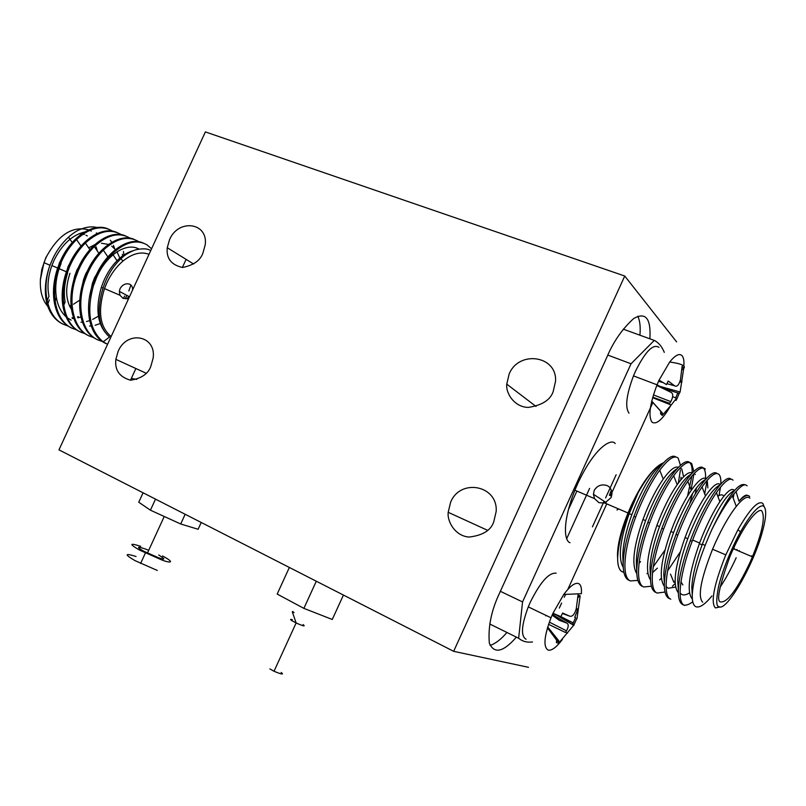 <?xml version="1.0" encoding="UTF-8"?>
<svg xmlns="http://www.w3.org/2000/svg" width="806" height="806" viewBox="0 0 806 806"><rect width="100%" height="100%" fill="white"/><g stroke="black" fill="none" stroke-linecap="round" stroke-linejoin="round"><path stroke-width="1.21" d="M562.407 639.43C556.563 647.178 551.858 650.744 548.282 650.15C543.093 647.228 544 636.438 551.012 617.789L552.966 613.265L560.885 616.64L562.588 613.104M576.824 618.555L573.812 625.124L557.359 615.149M670.31 406.345C662.451 419.654 656.356 424.923 652.024 422.173C648.145 416.43 649.817 403.977 657.061 384.815L659.066 380.15L666.481 384.603L667.962 381.5M677.665 397.036L676.012 400.481L675.337 399.806M573.812 625.124L558.618 643.238L556.382 642.614L556.654 640.166L547.465 627.854M548.574 624.338L565.429 632.468L566.507 630.826C568.633 626.846 568.764 624.287 566.89 623.129L559.314 620.308L552.14 615.119M672.657 396.562L677.07 398.708C676.657 398.154 674.803 400.149 671.499 404.693L662.26 415.443L660.537 413.7L660.769 411.352L651.732 401.176M652.779 397.177L669.675 403.332L670.793 401.62C673.06 397.277 673.322 394.275 671.559 392.623L656.799 385.459M281.183 672.476C284.236 674.884 281.848 674.481 274.03 671.257L269.879 668.899M572.542 624.408L575.605 617.658M552.856 613.497L557.198 615.472M545.813 615.29L545.833 615.865M660.97 387.485L679.206 393.449L677.695 396.975M675.609 398.003L677.906 392.794M144.818 548.815L148.697 550.317M144.294 548.624C136.778 546.236 136.577 547.093 143.72 551.203L158.369 557.681C165.482 560.2 165.603 559.304 158.722 554.991M136.073 556.493C124.577 552.926 124.215 554.306 134.985 560.613L157.301 570.447M162.5 555.949C176.524 563.454 169.28 562.89 162.066 560.059L139.76 550.206C128.96 543.969 129.292 542.68 140.738 546.337M150.863 366.246C148.233 373.793 141.473 378.447 130.572 380.22C119.5 377.057 114.593 370.095 115.863 359.355L118.119 351.396C126.885 329.986 156.495 335.256 153.14 358.086L150.863 366.246M202.961 252.983C200.362 260.459 193.541 265.295 182.488 267.491C171.204 264.892 166.127 258.303 167.265 247.734L169.512 239.755C178.217 218.486 208.321 222.375 205.218 244.802L202.961 252.983M493.756 521.814C490.935 530.368 482.723 535.446 469.112 537.048C455.461 536.222 447.018 521.744 448.196 512.314L450.614 502.239C460.246 478.029 498.027 485.192 496.174 511.478L493.756 521.814M553.198 391.494C550.407 399.967 542.126 405.267 528.333 407.413C514.48 407.211 505.694 393.429 506.762 384.15L509.13 374.075C518.691 350.036 557.097 355.406 555.566 381.157L553.198 391.494M578.587 583.564C580.884 584.682 581.821 588.058 581.378 593.7L563.757 594.465C570.114 586.012 575.061 582.375 578.587 583.564M577.449 610.333L574.728 617.356M556.14 573.187C548.916 572.411 540.272 582.154 530.207 602.394L528.283 606.878C521.381 625.406 520.646 636.186 526.076 639.229M552.966 613.265L563.757 594.465M659.066 380.15L669.685 362.005C675.378 355.013 679.549 352.957 682.198 355.859C683.639 357.743 684.193 361.138 683.861 366.035M658.955 347.376C653.162 343.497 645.334 351.456 635.471 371.264L633.486 375.888C626.363 394.92 624.872 407.332 629.012 413.146M618.615 508.959L616.993 510.017M598.949 502.672L604.822 503.045L611.129 497.534L612.026 493.655C611.482 489.212 609.729 486.492 606.777 485.474C601.437 483.973 597.256 485.595 594.244 490.35L593.418 494.249L594.556 498.642L598.949 502.672M745.076 484.839C738.608 482.018 727.586 496.808 712.01 529.22C719.002 515.185 725.793 504.052 732.362 495.821L736.069 491.559C741.399 485.383 745.066 483.469 747.091 485.837M733.974 493.887L733.208 498.098M732.251 493.322L732.523 491.438M730.992 479.167C725.914 473.394 707.648 497.776 693.704 532L690.339 540.554C683.045 560.241 679.055 576.572 678.36 589.559C678.088 597.971 679.559 602.999 682.763 604.661M684.465 605.437C676.405 602.294 679.901 573.449 692.122 541.32L695.497 532.756C702.358 516.334 709.34 502.954 716.423 492.637C724.534 481.253 730.065 477.102 733.047 480.195M670.743 599.221C662.451 595.966 665.655 567.142 677.796 535.174L681.141 526.65C687.941 510.4 694.913 497.171 702.036 486.945C710.277 475.57 715.98 471.45 719.133 474.603C720.514 476.235 721.068 479.379 720.796 484.053M720.504 487.167L719.002 495.549M717.038 473.545C711.638 467.812 693.21 491.932 679.367 525.905L676.022 534.418C668.829 553.913 664.94 570.154 664.356 583.131C664.164 591.634 665.726 596.742 669.051 598.455M707.114 480.406L704.706 493.887M705.532 478.331C705.784 473.414 705.159 470.1 703.648 468.387C698.389 461.244 679.307 485.222 665.182 519.87L661.857 528.343C654.744 547.657 650.966 563.797 650.492 576.764C650.371 585.358 652.034 590.536 655.469 592.309M665.021 592.017L657.152 593.075C648.629 589.71 651.55 560.916 663.61 529.089L666.935 520.616C673.675 504.536 680.627 491.438 687.79 481.323C696.172 469.938 702.026 465.858 705.351 469.072M651.369 586.194L643.692 586.98C634.937 583.514 637.596 554.74 649.565 523.064L652.87 514.631C659.55 498.723 666.481 485.756 673.675 475.742C682.198 464.357 688.203 460.307 691.709 463.591L693.815 471.399M693.704 475.026L691.105 489.836M677.594 522.409L679.841 517.24M687.548 496.083L691.911 475.983M692.122 472.941C692.304 467.994 691.608 464.659 690.027 462.916C684.485 455.682 665.192 479.419 651.137 513.896L647.822 522.328C640.81 541.461 637.123 557.51 636.76 570.457C636.71 579.141 638.473 584.4 642.019 586.224M683.8 605.034C686.218 605.558 689.201 604.47 692.757 601.79M675.116 583.504L672.436 586.254M670.481 574.124L673.866 582.345L675.055 581.005M680.294 551.909L667.549 570.991M661.323 578.234L659.63 579.947M664.99 550.095L653.213 566.83M647.712 572.945L646.966 573.681M637.868 580.401L630.352 580.945C621.386 577.368 623.773 548.624 635.652 517.099L638.946 508.707C645.556 492.97 652.477 480.134 659.711 470.22C668.355 458.836 674.521 454.816 678.189 458.161L680.445 465.324M676.053 457.032L674.995 456.508C668.003 453.264 650.12 476.396 637.224 507.971L633.939 516.364C627.008 535.335 623.421 551.284 623.159 564.21C623.189 572.985 625.033 578.315 628.71 580.199M720.01 587.332C725.571 579.051 730.961 569.187 736.18 557.742M712.01 529.22C700.233 555.415 693.664 576.905 692.314 593.71C691.961 601.387 693.251 605.759 696.172 606.827C699.961 607.825 705.21 604.208 711.92 595.956M739.062 551.153L739.314 550.558M736.956 549.42L736.624 550.125M734.044 549.027L734.377 548.322M747.938 495.599C746.175 494.209 743.162 496.073 738.931 501.191C743.948 495.932 747.545 494.38 749.701 496.506M734.175 490.219C731.636 487.66 726.861 491.499 719.849 501.715C713.884 510.712 708.021 522.207 702.248 536.222L699.366 543.687C688.828 573.671 686.49 592.148 692.354 599.11M692.253 595.07L691.81 587.111C692.495 575.827 695.921 561.742 702.097 544.856L704.988 537.39C717.098 509.321 726.931 493.715 734.488 490.562M720.232 484.567C717.542 481.958 712.625 485.766 705.482 495.982C699.487 504.878 693.634 516.263 687.921 530.126L685.05 537.552C674.743 566.991 672.506 585.388 678.33 592.742M678.299 588.854L677.735 580.713C678.32 569.439 681.664 555.435 687.76 538.71L690.631 531.285C702.348 504.133 712.121 488.698 719.97 484.98M706.197 478.754C703.275 476.537 698.298 480.386 691.266 490.3C685.241 499.115 679.398 510.369 673.735 524.091L670.884 531.476C660.849 560.241 658.673 578.537 664.356 586.345M664.386 582.295L663.801 574.376C664.295 563.112 667.549 549.198 673.564 532.625L676.425 525.23C687.74 498.974 697.442 483.731 705.532 479.489M696.424 487.962L695.256 493.937M689.654 503.861L692.616 493.383M692.213 472.991C689.08 471.218 684.072 475.107 677.191 484.678C671.126 493.393 665.303 504.546 659.701 518.117L656.86 525.462C647.077 553.581 644.961 571.756 650.523 579.988M650.351 574.396L650.009 568.099C650.402 556.855 653.565 543.022 659.51 526.6L662.351 519.245C673.292 493.846 682.914 478.794 691.205 474.089M693.966 473.676L695.336 474.492M679.982 468.095L681.765 469.001L683.619 476.779M680.808 479.892L681.04 477.233M678.33 467.329C675.005 465.939 669.977 469.858 663.247 479.107C657.162 487.741 651.349 498.773 645.797 512.193L642.966 519.517C633.435 546.992 631.39 565.046 636.821 573.671M636.589 567.112L636.337 561.883C636.639 550.659 639.732 536.907 645.596 520.636L648.427 513.321C658.996 488.758 668.517 473.908 676.98 468.77M689.412 592.934C686.289 594.929 683.73 595.422 681.715 594.425L680.062 593.004M675.539 587.09L668.043 588.279L666.068 586.496M657.374 568.159L652.497 572.683M623.219 561.842L622.796 555.727C623.018 544.513 626.02 530.852 631.813 514.732L634.624 507.448C644.84 483.671 654.25 469.032 662.844 463.531M623.884 572.381L621.799 571.585C619.058 569.721 617.678 565.409 617.638 558.629C618.051 544.141 622.706 526.64 631.602 506.118L638.221 492.547L629.204 513.613C619.915 540.483 617.92 558.417 623.24 567.384M751.484 556.442L751.736 555.838M764.179 506.752L762.798 503.407C758.214 500.183 749.933 508.929 737.964 529.663L725.783 554.881L712.564 549.218L715.698 542.045C722.609 527.003 729.47 515.125 736.291 506.41C742.739 498.471 747.273 495.72 749.892 498.179M740.502 531.91C754.517 507.055 762.133 503.851 764.169 506.742C766.788 510.279 765.982 519.386 761.741 534.066C752.33 567.333 726.196 612.097 718.851 606.646C716.191 606.475 716.071 599.936 718.478 587.03C721.279 573.943 730.639 549.501 740.502 531.91L737.964 529.663M725.783 554.881C713.925 584.834 710.459 602.515 715.385 607.915L720.131 606.958M720.977 601.951C715.96 602.193 719.002 586.909 730.095 556.08L732.825 549.833C748.623 515.639 760.431 507.246 762.043 511.427C765.297 517.704 762.093 532.837 752.421 556.845L749.701 563.092C737.228 589.317 727.647 602.273 720.977 601.951M680.929 581.872L682.894 584.975M609.366 495.317L611.381 490.108M570.023 542.7C565.107 541.622 561.127 525.129 574.88 490.209L577.831 483.368C595.392 445.829 611.885 438.263 615.159 443.552M617.587 557.48L617.487 554.709C617.678 543.879 621.184 529.965 628.005 512.979L631.017 506.007C639.632 487.549 648.165 474.623 656.628 467.218M638.221 492.547C647.953 475.389 656.366 465.495 663.459 462.856M680.395 470.029L678.36 483.046M47.786 306.351C42.295 299.923 39.837 291.006 40.401 279.601L43.967 262.675L46.234 257.114C58.375 234.677 72.53 225.599 88.72 229.891M89.758 230.345L91.249 231.131M107.591 344.283L103.138 341.835L109.566 336.979C97.637 326.521 94.896 309.978 101.334 287.359L103.541 281.435C107.208 272.952 111.712 266.051 117.051 260.731C122.049 255.704 127.318 252.399 132.839 250.817M65.991 250.767L59.483 262.685L55.171 276.972M110.351 240.218L111.792 242.284M113.434 245.367L114.724 248.772M75.774 252.872L68.157 266.373L63.483 282.624M122.663 255.885L122.351 254.364M85.527 255.19L76.892 270.091L74.716 275.944L71.936 288.105M130.894 284.992L128.849 290.956M126.915 295.419L125.242 298.704M95.289 257.688L85.708 273.839L83.522 279.722L80.519 293.485M138.169 248.893L136.627 248.067M105.062 260.308L94.584 277.617L92.388 283.521L89.214 298.784M94.08 284.246L96.277 278.342C105.717 255.23 126.391 241.84 138.894 249.044M80.983 317.01L77.91 317.846M73.789 318.43L72.469 318.471M78.383 316.617L77.406 316.919M73.527 317.715L71.946 317.856M54.607 295.752L55.503 300.336M98.392 316.184L92.7 319.408M89.728 320.607L86.494 321.544M82.454 322.168L80.983 322.229M71.14 320.143L67.331 317.816M65.981 316.698C61.155 312.325 57.992 306.119 56.491 298.079C54.939 288.951 55.765 279.329 58.959 269.194L61.125 263.381M63.301 300.245L64.127 304.325M123.399 298.462L124.658 296.064M100.176 323.569L95.138 325.261M91.199 325.926L89.567 326.017M63.775 305.172L65.095 301.998C63.563 292.83 64.409 283.128 67.644 272.912M67.865 325.946L63.724 324.445C47.876 317.614 41.237 291.319 49.609 266.232C45.257 279.037 44.229 290.936 46.536 301.938L48.995 296.336C47.06 286.956 47.967 276.841 51.715 265.99L53.992 260.419C61.871 244.54 72.056 235.08 84.529 232.047M96.337 232.984L97.405 233.438M97.153 227.524C91.955 226.244 86.252 226.889 80.066 229.468C76.53 230.909 72.671 233.468 68.5 237.155C61.79 243.372 56.46 250.737 52.501 259.27L49.609 266.232M143.458 243.14C128.94 236.047 105.918 251.482 95.189 277.415L92.619 284.206C88.64 296.548 87.572 308.164 89.426 319.035C91.813 331.145 97.173 339.255 105.515 343.366L106.281 343.709M103.138 341.835C89.426 330.178 86.282 311.126 93.738 284.689L96.297 277.889C100.488 268.247 105.838 260.197 112.377 253.739C125.111 242.072 136.637 239.1 146.934 244.823L151.568 248.762M108.457 229.085C93.567 221.902 70.414 236.883 59.846 262.383L57.317 269.063C53.508 281.002 52.531 292.296 54.405 302.945C56.904 315.257 62.475 323.538 71.119 327.79L71.946 328.163M76.338 329.775L72.167 328.264C56.289 321.433 49.781 294.825 58.405 269.526L60.924 262.837C64.954 253.568 70.162 245.8 76.53 239.553C89.456 227.836 101.274 224.924 111.984 230.788L112.628 231.201M123.822 254.384L123.419 251.492M117.112 232.561C102.312 225.398 79.179 240.49 68.57 266.091L66.042 272.811C62.183 284.84 61.185 296.215 63.049 306.925C65.528 319.186 71.049 327.427 79.613 331.639L84.398 333.281M84.882 333.624L80.681 332.122C64.873 325.322 58.465 298.663 67.13 273.274L69.659 266.554C73.729 257.195 78.978 249.356 85.386 243.059C98.261 231.352 110.009 228.42 120.628 234.254L121.313 234.697M125.827 236.057C111.117 228.924 88.025 244.127 77.376 269.839L74.827 276.579C70.938 288.719 69.921 300.164 71.774 310.935C74.223 323.146 79.693 331.337 88.186 335.518L89.013 335.89M93.486 337.513L89.254 336.001C73.517 329.231 67.21 302.532 75.925 277.042L78.474 270.302C82.575 260.842 87.854 252.943 94.312 246.586C107.148 234.899 118.814 231.957 129.323 237.75L130.058 238.223M134.612 239.584C119.993 232.471 96.942 247.795 86.242 273.607L83.693 280.377C79.754 292.618 78.706 304.144 80.56 314.965C82.978 327.135 88.398 335.286 96.811 339.427L97.647 339.8M102.161 341.422L97.889 339.91C82.232 333.18 76.036 306.431 84.791 280.851L87.35 274.08C91.491 264.529 96.811 256.55 103.309 250.152C116.094 238.475 127.691 235.513 138.098 241.276L138.874 241.78M46.536 301.938L47.342 305.081C50.466 314.249 55.584 320.556 62.687 323.972L63.503 324.344M123.52 298.24L124.467 296.386M111.147 336.535C99.773 327.055 97.556 311.076 104.488 288.608L106.825 282.906C111.016 273.98 116.336 266.736 122.814 261.184C132.224 253.568 140.949 251.281 149.009 254.333M132.587 289.999C132.728 287.107 131.7 285.143 129.474 284.105C125.706 283.138 122.583 284.619 120.094 288.558L119.348 291.369L119.973 295.248L122.945 298.291L128.486 298.895M129.595 296.487L127.005 298.26M79.794 300.084L73.527 304.235M71.049 305.353L69.487 305.907M69.951 273.305C65.125 288.064 65.649 300.144 71.543 309.544M131.307 378.457L136.839 379.374M108.488 244.409L101.445 243.271M94.745 244.702L88.67 247.845M119.822 258.142L117.011 251.794M115.429 249.578L111.712 246.132M96.075 246.817L97.375 251.099M79.189 233.68L81.658 233.911M82.978 234.193L84.257 234.556M85.93 235.211L87.33 235.936M109.566 336.979C99.47 328.465 96.74 314.159 101.375 294.049C105.163 279.047 111.742 267.229 121.102 258.605C124.235 255.27 128.91 252.389 135.136 249.961C142.521 248.268 147.71 248.49 150.702 250.646M47.342 305.081L49.347 299.852M46.002 257.154L41.821 269.345L40.371 280.014M640.548 561.621L639.017 563.323M723.445 495.67C722.438 494.41 720.564 494.602 717.803 496.254M702.681 602.213C697.522 596.722 700.817 579.051 712.564 549.218M738.931 501.191L736.069 491.559M668.194 381.047L674.652 385.832C677.01 387.142 678.954 385.046 680.496 379.566L682.108 366.287L683.73 368.261L680.113 392.018L679.206 393.449M562.628 613.023L569.812 616.227C572.522 616.792 574.688 614.243 576.29 608.59L578.053 594.999L580.179 595.856L576.975 618.726M664.305 352.393C661.938 346.57 658.593 342.58 654.27 340.404L631.038 363.778L522.55 601.941L518.641 638.241C522.5 641.465 527.114 642.694 532.484 641.959M559.314 608.097L561.611 603.059M564.25 597.256L565.53 594.435M567.787 589.488L606.757 503.871M610.434 495.771L652.89 402.486M522.55 601.941L500.224 591.241M631.038 363.778L607.845 355.093M623.24 329.14L654.27 340.404M518.641 638.241L489.726 623.985M639.914 335.185C640.659 327.115 639.964 320.788 637.808 316.204M490.088 645.415C495.529 643.601 501.141 639.279 506.903 632.458M568.361 509.775L576.874 491.066M58.969 449.859L453.647 651.319L624.751 276.025L205.379 131.912L58.969 449.859M616.137 474.764L605.588 497.937M604.077 501.251L592.43 526.852M516.394 637.133C503.186 652.225 494.169 654.21 489.333 643.097C488.053 628.176 490.904 612.731 497.876 596.793L607.109 356.675C613.406 341.684 622.252 328.979 633.617 318.582C645.687 311.68 651.107 318.43 649.888 338.812M589.609 488.376L566.729 538.63M453.647 651.319L528.494 667.318M624.751 276.025L676.607 341.895M143.085 492.788L138.753 502.219L150.43 510.188L180.715 523.991L198.105 529.27L201.228 522.469M150.43 510.188L155.518 499.136M180.715 523.991L185.168 514.278M186.105 259.371L182.368 267.481M135.882 368.533L130.501 380.21M316.305 581.207L303.882 608.369L332.274 619.471L343.437 595.06M289.364 567.454L277.183 594.062L303.882 608.369M651.752 401.096L662.411 413.025L662.26 415.443M661.142 387.082L657.071 384.794M683.73 368.261L681.947 369.904M547.717 626.987L558.79 640.78L558.618 643.238M580.179 595.856L577.922 597.589M292.377 619.663C290.13 619.149 289.979 619.492 291.933 620.691L296.124 622.957L274.03 671.257M552.382 614.555L566.709 623.058M565.611 632.216L567.495 633.103M652.628 397.701L671.267 405.025M660.769 411.352L662.411 413.025M659.086 386.145L680.113 392.018M682.027 381.359L680.214 380.654M674.652 385.832L666.915 383.666M663.368 382.679L658.542 381.329M556.654 640.166L558.79 640.78M555.223 614.353L573.922 625.446M578.305 609.346L576.33 608.409M569.812 616.227L562.397 613.487M303.096 624.59C305.766 626.746 303.439 626.202 296.124 622.957L293.626 615.562C291.863 611.422 291.994 610.454 294.019 612.651M560.805 616.61L573.278 622.917L572.713 624.509M115.863 359.355L146.188 373.249M167.275 247.734L193.611 264.005M448.196 512.314L487.63 530.338M506.762 384.15L536.01 406.436M658.583 385.893L656.88 385.248M606.102 502.581L593.418 494.249M692.122 541.32L690.339 540.554M677.796 535.174L676.022 534.418M663.61 529.089L661.857 528.343M649.555 523.064L647.822 522.328M635.652 517.099L633.939 516.364M702.097 544.856L699.366 543.687M687.76 538.71L685.05 537.552M673.564 532.625L670.884 531.476M659.51 526.6L656.86 525.462M645.596 520.636L642.966 519.517M631.813 514.732L629.204 513.613M705.099 545.37L702.338 544.191M699.608 543.022L692.616 540.02M57.317 269.063L58.395 269.526M66.042 272.811L67.13 273.274M74.827 276.579L75.925 277.042M83.683 280.377L84.791 280.851M129.343 296.729L119.348 291.369M51.876 265.567L57.498 267.975M59.13 268.67L66.163 271.682M43.967 262.675L49.972 265.245M104.488 288.608L119.983 295.248M122.814 261.184L121.102 258.605M92.619 284.206L93.728 284.679M56.47 298.079L55.11 301.253M72.218 242.495L68.5 237.155M76.53 239.553L81.023 246.052M85.386 243.059L89.899 249.638M94.312 246.586L98.836 253.245M103.309 250.152L107.853 256.892M112.377 253.739L117.051 260.731M101.334 287.359L103.007 288.074M40.441 278.594L40.401 279.611M617.487 554.709L617.638 558.629M628.005 512.979L604.822 503.045M594.556 498.642L574.88 490.209M752.431 556.845L733.329 548.725M691.8 587.111L692.304 593.71M678.35 589.559L677.725 580.713M664.346 583.131L663.791 574.376M650.482 576.764L649.999 568.099M636.75 570.457L636.327 561.883M623.149 564.21L622.796 555.727M736.291 506.41L732.362 495.811M719.859 501.715L716.443 492.637M705.502 495.982L702.056 486.945M691.286 490.3L687.81 481.313M707.87 487.892L707.194 480.305M677.201 484.678L673.695 475.742M663.257 479.107L659.721 470.22M657.061 384.815L633.486 375.888M683.73 368.423C686.128 365.813 681.443 363.677 669.685 362.005M551.012 617.789L528.283 606.888M145.382 553.047L140.587 563.475M164.233 516.485L147.427 553.087M661.142 412.36L662.834 414.113M681.735 382.618L679.811 381.893M670.793 401.62L653.444 394.91M556.996 641.274L559.193 641.919M578.013 610.595L576.008 609.679M566.507 630.826L549.339 622.131"/></g></svg>
